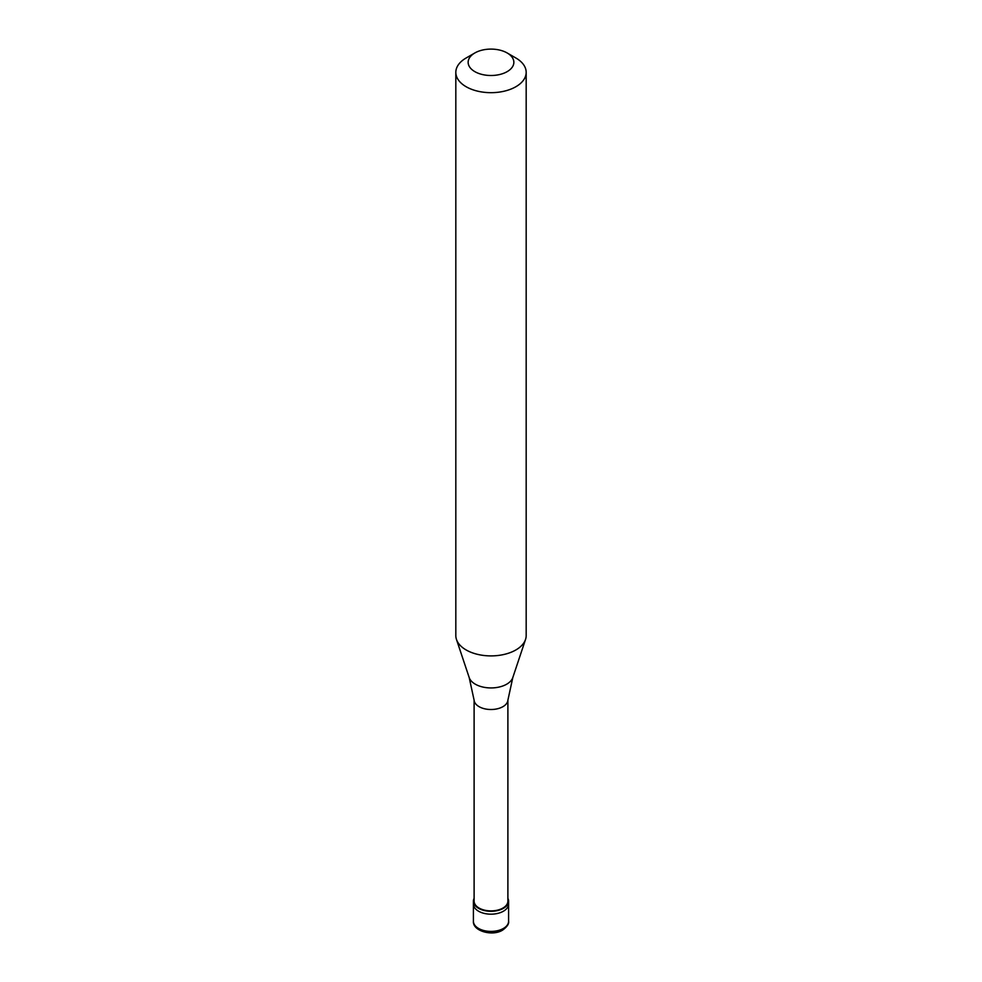 <?xml version="1.0" encoding="UTF-8"?>
<svg xmlns="http://www.w3.org/2000/svg" width="982" height="982" viewBox="0 0 982 982"><rect width="100%" height="100%" fill="white"/><g stroke="black" fill="none" stroke-linecap="round" stroke-linejoin="round"><path stroke-width="1.47" d="M473.41 921.251A17.59 10.151 0 0 0 484.273 930.641A17.59 10.151 0 0 0 503.435 928.444A17.59 10.151 180 0 0 508.59 921.251C509.13 923.804 507.166 926.738 502.71 930.052C492.522 936.668 472.489 931.059 473.41 921.251L473.41 904.017A17.59 10.151 0 0 0 484.273 913.407A17.59 10.151 0 0 0 503.435 911.198A17.59 10.151 180 0 0 508.59 904.017A17.59 10.151 180 0 1 503.435 911.198A17.59 10.151 0 0 1 484.273 913.407A17.59 10.151 0 0 1 473.41 904.017L473.41 901.145A17.59 10.151 0 0 0 484.273 910.535A17.59 10.151 0 0 0 503.435 908.325A17.59 10.151 180 0 0 508.59 901.145A17.59 10.151 180 0 0 507.89 898.309M474.11 898.309A17.59 10.151 0 0 0 473.41 901.145M474.11 700.068L474.11 901.145A16.89 9.746 0 0 0 484.531 910.154A16.89 9.746 0 0 0 502.944 908.043A16.89 9.746 180 0 0 507.89 901.145L507.89 700.068M469.187 677.543L474.146 700.375A16.89 9.746 0 0 0 485.022 708.881A16.89 9.746 0 0 0 502.944 706.659A16.89 9.746 180 0 0 507.854 700.375L512.813 677.543A22.218 12.827 180 0 1 506.712 684.184A22.218 12.827 0 0 1 484.494 687.375A22.218 12.827 0 0 1 469.187 677.543L456.458 639.429A35.18 20.315 0 0 0 480.689 655.006A35.18 20.315 0 0 0 515.881 649.949A35.18 20.315 180 0 0 525.542 639.429A35.18 20.315 180 0 0 526.18 635.587L526.18 72.361A35.18 20.315 180 0 1 515.881 86.723A35.18 20.315 0 0 1 477.534 91.13A35.18 20.315 0 0 1 455.82 72.361A35.18 20.315 0 0 1 466.119 57.999L474.834 52.967A22.868 13.208 0 0 0 474.834 71.637A22.868 13.208 0 0 0 507.166 71.637A22.868 13.208 180 0 0 507.166 52.967L515.881 57.999A35.18 20.315 180 0 1 526.18 72.361M455.82 72.361L455.82 635.587A35.18 20.315 0 0 0 456.458 639.429M466.119 57.999L474.834 52.967A22.868 13.208 180 0 1 507.166 52.967M508.59 921.251L508.59 901.145M512.813 677.543L525.542 639.429"/></g></svg>
